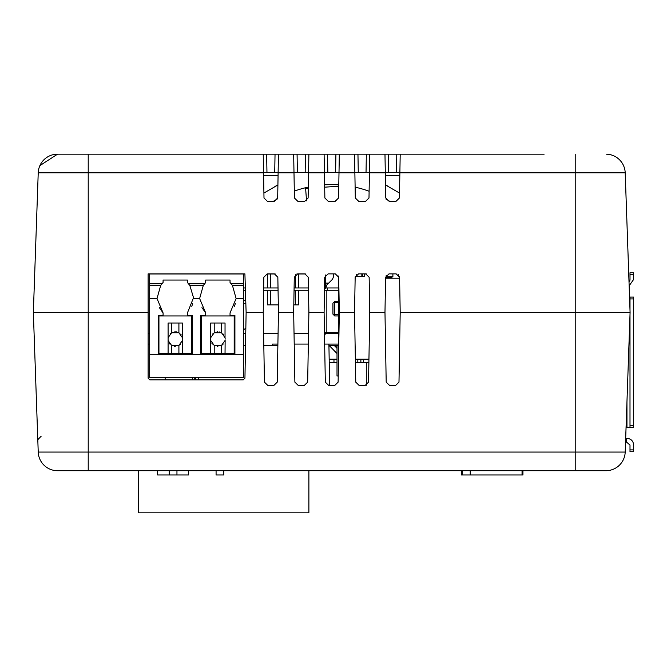 <?xml version="1.0" encoding="UTF-8"?>
<svg xmlns="http://www.w3.org/2000/svg" width="667" height="667" viewBox="0 0 667 667"><rect width="100%" height="100%" fill="white"/><g stroke="black" fill="none" stroke-linecap="round" stroke-linejoin="round"><path stroke-width="1" d="M338.469 276.03L338.511 359.188M355.361 359.188L368.943 359.188M355.269 276.396L364.24 276.396L364.24 273.962L366.525 273.962M369.393 291.512L369.393 333.358M357.829 362.356L357.829 359.188M355.411 362.356L368.893 362.356M366.3 362.356L366.3 385.284M337.01 359.188L329.173 359.188M296.907 273.962L305.644 273.962M361.847 273.962L362.456 273.962M333.967 359.188L333.967 362.356M329.231 362.356L337.01 362.356M36.135 392.246L37.794 439.72M37.127 420.477L38.227 452.059A19.326 19.326 0 0 0 57.137 470.71L93.205 470.71L57.137 470.71A19.326 19.326 0 0 1 38.227 452.059L33.35 312.439L38.227 172.82A19.326 19.326 0 0 1 57.137 154.169L278.447 154.169L277.68 197.991L274.279 201.342L267.4 201.342L263.999 197.991L263.232 154.169L69.877 154.169M41.204 436.176L37.794 439.686M544.13 154.169L400.2 154.169L399.433 197.991L396.023 201.342L389.153 201.342L385.743 197.991L384.976 154.169L369.76 154.169L368.993 197.991L365.591 201.342L358.713 201.342L355.311 197.991L354.544 154.169L339.32 154.169L338.561 197.991L335.151 201.342L328.281 201.342L324.871 197.991L324.104 154.169L308.888 154.169L308.121 197.991L304.711 201.342L297.841 201.342L294.43 197.991L293.672 154.169L278.447 154.169M606.286 470.71L570.227 470.71L606.286 470.71A19.326 19.326 0 0 0 625.204 452.059L575.212 452.059L575.212 470.71M464.115 154.169L516.216 154.169L464.115 154.169M273.328 201.342A109.571 109.571 0 0 1 277.572 198.816M294.314 191.121A109.571 109.571 0 0 1 308.312 187.094M324.637 184.817A109.571 109.571 0 0 1 338.786 184.842M236.118 298.541L230.04 312.923L230.04 315.358L234.909 315.358L234.909 354.319L149.691 354.319L149.691 273.962L243.438 273.962L243.438 285.526L232.466 285.526L236.118 298.541L243.438 298.541L243.438 285.526M234.384 306.311L235.318 303.643M171.602 323.028L171.602 332.775L168.092 337.685L168.092 323.028L182.424 323.028L182.424 337.685L178.906 332.775L178.906 323.028M171.602 332.775L178.906 332.775M182.424 337.685L182.533 338.502M181.174 334.817L180.607 334.125M178.598 332.608L176.547 331.908M175.254 331.799L171.853 332.633M170.944 333.2L170.093 333.934M168.092 353.468L158.938 353.468L158.938 315.966L191.571 315.966L191.571 353.468L168.092 353.468L168.092 337.685M214.215 323.028L214.215 332.775L210.697 337.685L210.697 323.028L225.037 323.028L225.037 337.685L221.519 332.775L221.519 323.028M214.215 332.775L221.519 332.775M225.037 337.685L225.146 338.502M223.787 334.817L223.22 334.125M221.211 332.608L219.16 331.908M217.867 331.799L214.466 332.633M213.557 333.2L212.706 333.934M210.697 353.468L201.551 353.468L201.551 315.966L234.184 315.966L234.184 353.468L210.697 353.468L210.697 337.685M149.691 283.708L162.006 283.708L163.082 282.491L163.082 280.057L187.427 280.057L187.427 282.491L189.853 285.526L193.522 297.707L187.427 312.923L187.427 315.358L192.304 315.358L192.304 354.319M191.771 306.311L192.705 303.643M293.672 154.169L308.888 154.169M324.104 154.169L339.32 154.169M354.544 154.169L369.76 154.169M384.976 154.169L400.2 154.169M39.887 165.624L57.545 154.169L66.467 154.169M57.545 154.169L88.219 154.169L88.219 172.82L263.557 172.82M41.721 162.389A19.326 19.326 0 0 0 38.227 172.82L88.219 172.82L88.219 312.439L148.116 312.439L148.116 273.87L244.906 273.87L246.123 312.439L263.232 312.439L263.849 277.222L267.25 273.87L274.429 273.87L277.839 277.222L278.447 312.439L293.672 312.439L294.28 277.222L297.69 273.87L304.861 273.87L308.271 277.222L308.888 312.439L324.104 312.439L324.721 277.222L328.131 273.87L335.301 273.87L338.711 277.222L339.32 312.439L354.544 312.439L355.161 277.222L358.563 273.87L365.741 273.87L369.143 277.222L369.76 312.439L384.976 312.439L385.593 277.222L389.003 273.87L396.173 273.87L399.583 277.222L400.2 312.439L630.082 312.439L625.204 452.059M93.205 154.169L88.219 154.169M37.127 204.385L37.244 201.034M119.293 470.71L137.827 470.71M361.372 470.71L461.364 470.71L461.364 474.971L522.936 474.971L522.936 470.71L544.13 470.71M570.227 470.71L93.205 470.71M462.406 474.971L462.406 470.71L461.364 470.71M399.875 172.82L625.204 172.82A19.326 19.326 0 0 0 606.286 154.169A19.326 19.326 0 0 1 625.204 172.82L630.082 312.439M385.301 172.428L399.875 172.428M354.861 172.428L369.443 172.428M324.42 172.428L339.003 172.428M293.989 172.428L308.571 172.428M263.548 172.428L278.131 172.428M33.608 319.852L34.284 339.17L33.35 312.439L88.219 312.439L88.219 452.059L38.227 452.059M34.284 339.17L37.002 417.033M36.927 414.899L36.101 391.154M223.804 470.71L223.804 474.971L216.075 474.971L216.075 470.71M169.226 470.71L169.226 474.971L176.955 474.971L176.955 470.71M157.629 470.71L157.629 474.971L169.226 474.971M188.553 470.71L188.553 474.971L176.955 474.971M522.044 474.971L522.044 470.71M470.235 470.71L470.235 474.971M278.447 312.439L277.23 382.141L273.829 385.484L267.859 385.484L264.449 382.141L263.232 312.439M246.123 312.439L244.939 378.181L243.23 379.857L149.825 379.857L148.116 378.147L148.116 312.439M400.2 312.439L398.983 382.141L395.573 385.484L389.603 385.484L386.193 382.141L384.976 312.439M369.76 312.439L368.543 382.141L365.132 385.484L359.171 385.484L355.761 382.141L354.544 312.439M339.32 312.439L338.111 382.141L334.701 385.484L328.731 385.484L325.321 382.141L324.104 312.439M308.888 312.439L307.67 382.141L304.26 385.484L298.291 385.484L294.881 382.141L293.672 312.439M263.907 193.055L277.914 184.959A121.744 121.744 0 0 0 274.871 186.51M388.561 186.51A121.744 121.744 0 0 0 385.518 184.959L399.516 193.055M355.119 187.169A109.571 109.571 0 0 1 369.109 191.246M385.935 199.058A109.571 109.571 0 0 1 389.753 201.342M629.998 310.113L629.998 298.924L633.65 298.924L633.65 427.372L626.955 427.372L626.955 401.926M633.65 298.924L633.65 297.098L629.998 297.098L629.998 298.924M629.998 314.766L629.998 427.372M338.469 290.278L324.495 290.278M308.496 290.278L294.055 290.278M278.064 290.278L263.615 290.278M245.423 290.278L243.438 290.278M245.348 287.969L243.438 287.969M278.022 287.969L263.657 287.969M338.469 287.969L324.529 287.969M308.462 287.969L294.097 287.969M629.998 297.098L629.54 297.098M626.063 427.389L626.955 427.372M629.998 274.571L633.65 274.571L633.65 272.745L629.998 272.745L629.998 279.44A3.043 3.043 0 0 1 629.006 281.691M633.65 274.571L633.65 279.44L629.148 285.768M329.631 385.484L328.906 344.089L338.469 344.089L324.654 344.089M308.337 344.089L294.222 344.089M277.897 344.089L272.486 344.089L277.897 344.089M149.691 344.089L148.116 344.089M327.472 287.969L327.472 290.278M325.629 288.578L326.697 285.067L332.474 279.298L333.542 276.713L333.542 273.87M325.629 334.1L325.629 332.399M337.01 346.557L335.801 345.306L337.01 346.557M325.629 274.962L325.629 283.1L328.673 283.1M325.629 287.652L325.629 283.1M338.469 345.306L328.931 345.306M277.872 345.306L263.807 345.306M245.514 345.306L243.438 345.306M272.486 345.306L272.486 344.089M338.469 333.742L324.479 333.742M308.513 333.742L294.039 333.742M278.081 333.742L263.607 333.742M245.714 333.742L243.438 333.742M149.691 333.742L148.116 333.742M324.454 332.399L338.469 332.399M626.346 438.327L626.346 441.979L629.998 445.022L629.998 451.717L633.65 451.717L633.65 445.022C633.25 440.962 631.015 438.728 626.955 438.327L625.679 438.327M626.346 441.979L625.554 441.979M198.583 377.447L198.583 379.857M337.01 345.306L337.01 375.988L338.211 375.988M338.469 301.359L334.759 301.359L332.933 303.185L332.933 314.14L334.759 315.966L338.469 315.966M362.456 273.87L362.456 276.396M392.896 273.87L392.896 276.705L391.979 276.705L391.979 278.222M399.283 278.222L399.283 276.705L398.374 276.705L398.374 274.679M243.438 298.541L243.438 377.447L149.691 377.447L149.691 354.319M385.576 278.222L399.6 278.222M361.847 273.87L361.847 276.396M356.37 276.396L356.37 274.679M386.193 275.346L386.193 277.314L391.979 277.314M391.979 276.705L386.193 276.705M158.212 354.319L158.212 315.358L163.082 315.358L163.082 312.923L157.012 298.541L160.655 285.526L162.006 283.708M243.438 354.319L234.909 354.319M201.968 307.645L205.694 312.923L199.625 298.541L203.268 285.526L205.694 282.491L205.694 280.057L230.04 280.057L230.04 282.491L231.115 283.708L243.438 283.708M231.115 283.708L232.466 285.526M360.872 359.188L360.872 362.356M334.1 345.306L337.01 348.299M329.006 345.306L337.01 353.543M338.469 302.576L334.776 302.576L334.776 314.749L338.469 314.749M204.619 283.708L188.511 283.708M159.355 307.645L163.082 312.923M200.825 354.319L200.825 315.358L205.694 315.358L205.694 312.923M182.525 339.828L182.424 353.468M168.092 340.512L171.602 345.423L171.602 353.468M171.602 345.423L178.906 345.423L178.906 353.468M178.906 345.423L182.424 340.512M225.138 339.828L225.037 353.468M210.697 340.512L214.215 345.423L214.215 353.468M214.215 345.423L221.519 345.423L221.519 353.468M221.519 345.423L225.037 340.512M169.335 343.38L169.885 344.047M174.612 346.373L175.254 346.406M179.565 344.997L180.423 344.264M211.948 343.38L212.498 344.047M217.225 346.373L217.867 346.406M222.178 344.997L223.036 344.264M267.55 287.969L267.55 273.962L275.213 273.962M278.314 304.886L270.644 304.886L270.644 290.278M270.644 287.969L270.644 273.962M295.381 290.278L295.381 304.886L293.797 304.886M295.381 274.771L295.381 287.969M295.381 304.886L298.474 304.886L298.474 290.278M298.474 287.969L298.474 273.962M267.55 290.278L267.55 304.886L270.644 304.886M138.436 470.71L138.436 512.831L308.888 512.831L308.888 470.71M338.761 186.176L324.679 187.194M308.287 188.369L305.644 188.561L306.52 200.825M243.438 300.367L245.748 300.609M245.806 328.264L243.438 329.873M243.438 303.443L245.848 303.693M88.219 470.71L88.219 452.059L575.212 452.059L575.212 154.169M385.301 172.82L369.435 172.82M354.869 172.82L338.994 172.82M324.429 172.82L308.563 172.82M293.997 172.82L278.122 172.82M396.473 172.428L396.79 154.169M388.386 154.169L388.711 172.428M366.033 172.428L366.35 154.169M357.954 154.169L358.271 172.428M335.593 172.428L335.918 154.169M327.514 154.169L327.83 172.428M305.161 172.428L305.478 154.169M297.073 154.169L297.399 172.428M274.721 172.428L275.037 154.169M266.642 154.169L266.958 172.428M399.816 175.78L385.359 175.78M278.072 175.78L263.607 175.78M633.65 425.538L629.998 425.538M195.348 379.857L195.348 377.447M194.23 377.447L194.23 379.857M192.538 379.857L192.538 377.447M326.847 332.399L326.847 290.278M633.65 449.892L629.998 449.892M160.655 285.526L149.691 285.526M149.691 298.541L157.012 298.541M363.673 359.188L363.673 362.356M203.268 285.526L189.853 285.526M193.505 298.541L199.625 298.541M165.133 377.447L165.174 379.857M36.927 414.874L36.977 416.191"/></g></svg>
